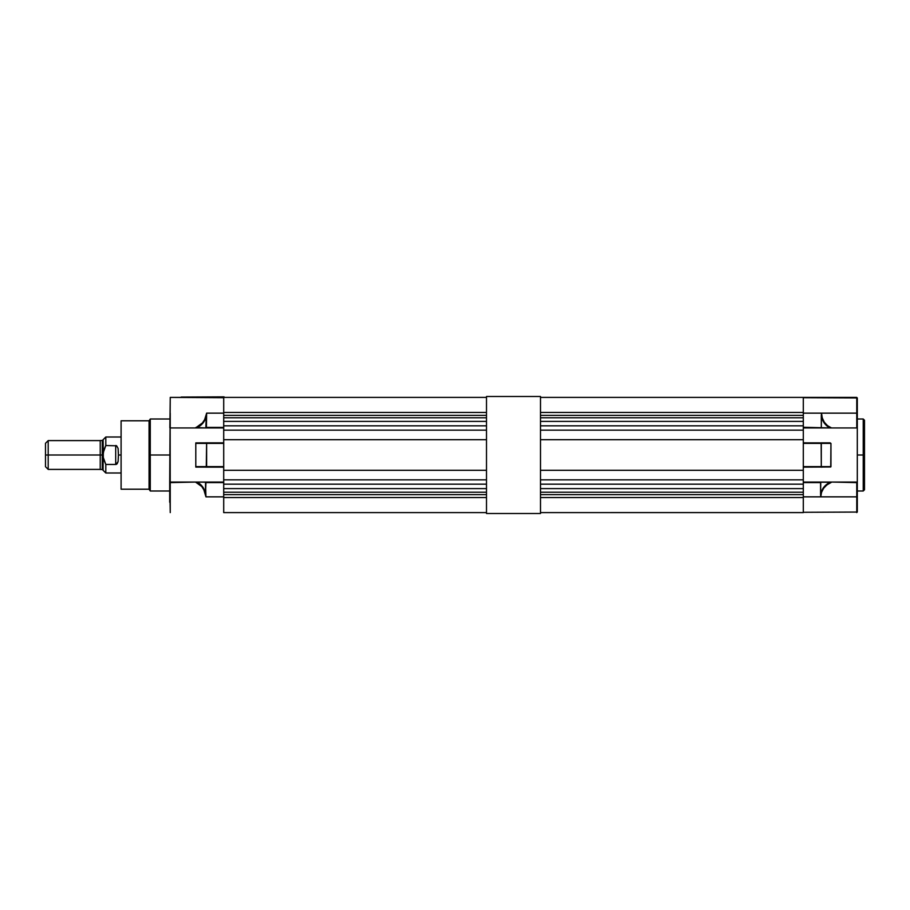 <?xml version="1.0" encoding="UTF-8"?>
<svg xmlns="http://www.w3.org/2000/svg" width="910" height="910" viewBox="0 0 910 910"><rect width="100%" height="100%" fill="white"/><g stroke="black" fill="none" stroke-linecap="round" stroke-linejoin="round"><path stroke-width="1.36" d="M149.069 420.795L121.098 420.795L121.098 489.205L149.069 489.205L149.069 420.795L149.069 489.205L121.098 489.205L121.098 420.795L149.069 420.795L150.264 418.998L150.264 455L149.069 455L150.264 455L150.264 491.002L150.264 455L169.704 455L150.264 455L150.264 418.998L169.704 418.998M206.263 466.614L206.627 442.851L206.263 466.614L195.798 467.103L223.701 467.149L206.627 467.149L206.627 442.851L195.798 442.897L206.263 443.386L195.798 443.386L195.798 466.614L206.263 466.614M205.535 482.198L205.933 496.849L205.535 482.198L223.701 482.596L223.701 496.849L205.933 496.849L205.148 493.629C203.851 488.044 200.632 484.188 195.479 482.05L205.535 482.198L205.535 493.527L202.555 486.702L197.026 482.05C201.554 484.438 204.386 488.26 205.535 493.527L205.933 482.596L223.701 482.596L223.701 496.849L205.933 496.849L203.886 489.864L201.758 486.543L195.479 482.05L205.535 482.198M224.065 397.397L486.497 397.397L224.065 397.397M181.181 397.067L224.065 396.862L181.067 397.238M206.433 427.598L206.627 413.151L206.433 427.598L205.842 427.95L223.701 427.95L205.842 427.95L206.263 416.211L202.862 423.184L196.412 427.95L205.842 427.95L195.798 427.552C201.246 425.232 204.602 421.41 205.887 416.109L206.627 413.151L206.433 427.598M206.627 466.614L195.798 467.103L195.798 442.897L223.701 443.386L206.627 443.386L206.627 466.614L223.701 466.614L206.627 466.614M223.701 482.05L197.026 482.05L223.701 482.05M195.798 427.757L202.407 422.957L204.613 419.726L206.627 413.151L223.701 413.151L223.701 427.404L206.627 427.404L223.701 427.404L223.701 413.151L206.627 413.151L206.263 416.211C205 421.603 201.724 425.516 196.412 427.95L170.238 427.95L170.238 413.151L170.238 427.95L195.798 427.95M223.701 442.851L206.627 442.851L223.701 442.851M223.701 466.614L223.701 443.386L223.701 466.614M486.497 397.397L170.238 397.397L169.704 482.63L196.503 482.05L170.238 482.05L170.238 512.603L170.159 427.939M223.701 512.296L223.701 497.531L486.497 497.531L223.701 497.531L223.701 496.849M169.851 427.768L170.238 397.397L223.701 397.704M223.701 413.151L223.701 412.469L486.497 412.469L223.701 412.469L223.701 397.397L223.701 412.469M170.238 512.603L169.704 482.63L169.704 502.252M486.497 494.619L223.701 494.619L486.497 494.619M223.701 430.157L223.701 484.165L223.701 479.843L486.497 479.843L223.701 479.843L223.701 439.701L486.497 439.701L223.701 439.701L223.701 425.834L223.701 430.157L486.497 430.157L223.701 430.157M223.701 425.834L486.497 425.834L223.701 425.834M486.497 470.299L223.701 470.299L486.497 470.299M486.497 484.165L223.701 484.165L486.497 484.165M486.497 512.603L223.701 512.603L486.497 512.603L223.701 512.603L223.701 497.531M223.701 488.613L486.497 488.613L223.701 488.613M223.701 492.219L486.497 492.219L223.701 492.219M223.701 415.381L486.497 415.381L223.701 415.381M486.497 417.781L223.701 417.781L486.497 417.781M486.497 421.387L223.701 421.387L486.497 421.387M803.303 412.469L803.303 397.397L540.495 397.397L803.303 397.397L803.303 412.469L540.495 412.469L803.303 412.469L803.303 413.151L856.765 413.151L856.765 397.397L540.495 397.397M803.303 494.619L540.495 494.619L803.303 494.619M540.495 497.531L803.303 497.531L803.303 512.592L540.495 512.603L803.303 512.603L803.303 497.531L540.495 497.531M803.303 425.834L803.303 484.165L540.495 484.165L803.303 484.165L803.303 470.299L540.495 470.299L803.303 470.299L803.303 439.701L540.495 439.701L803.303 439.701L803.303 430.157L540.495 430.157L803.303 430.157L803.303 425.834L540.495 425.834L803.303 425.834M540.495 479.843L803.303 479.843L540.495 479.843M540.495 488.613L803.303 488.613L540.495 488.613M540.495 492.219L803.303 492.219L540.495 492.219M540.495 415.381L803.303 415.381L540.495 415.381M803.303 417.781L540.495 417.781L803.303 417.781M803.303 421.387L540.495 421.387L803.303 421.387M864.5 455L864.5 489.739L864.5 455L863.237 455L863.237 491.002L863.237 455L857.3 455L863.237 455L863.237 418.998L864.5 420.261L864.5 489.739L863.237 491.002L863.237 455L864.5 455M857.3 512L856.936 482.084L856.765 512.592L856.765 496.849L820.797 496.849C821.138 490.217 824.608 485.417 831.205 482.448L826.94 484.859L823.63 488.26L821.514 492.367L820.797 496.849L856.765 496.849L856.765 482.05L831.205 482.05L857.3 482.63L857.3 427.37L856.765 427.95L803.303 427.95L856.765 427.95L856.765 413.151L821.537 413.151L822.242 417.883L824.278 422.183L827.474 425.641L831.512 427.95L803.303 427.814L821.798 427.814L803.303 427.279L803.303 413.151L821.537 413.151L821.298 427.279L821.298 415.506L824.153 422.888L829.943 427.927L803.303 427.279L803.303 413.151M803.303 512.296L857.3 512.057L857.3 397.943L803.303 397.704M803.303 496.849L820.797 496.849L803.303 496.849L803.303 482.596L803.303 497.531M803.303 466.614L803.303 443.386L821.298 443.386L821.298 466.614L803.303 466.614L803.303 443.386L830.955 443.386L830.739 466.989L803.303 467.149L821.298 466.614L821.15 442.886L803.303 442.851L830.955 443.386L830.955 466.614L803.303 466.614M830.216 442.851L821.07 442.851L830.216 442.851M803.303 512.603L540.495 512.603M857.3 482.334L857.3 483.176M831.205 482.05L803.303 482.05L821.161 482.05L803.303 482.596L820.581 482.596L820.581 494.676L820.752 482.209L831.205 482.266M820.797 496.849L821.013 492.674L822.651 488.886L825.256 485.599L830.591 482.05C824.961 484.677 821.616 488.886 820.581 494.676L820.797 496.849M863.237 455L863.237 418.998L863.237 455M857.265 427.575L856.765 397.397L856.765 427.95M821.07 467.149L830.955 466.614L821.07 467.149M821.537 413.151C821.901 420.227 825.233 425.152 831.512 427.95L829.943 427.927C825.131 425.345 822.242 421.205 821.298 415.506L821.525 413.185M118.402 456.342L118.107 461.541L117.128 463.793L116.025 464.453L105.799 464.453L105.799 472.995L103.103 470.299L103.103 439.701L103.103 470.299L103.103 455L103.103 470.299L102.295 469.492L102.295 440.508L102.295 455L103.103 455L102.295 455L102.295 469.492L102.295 455L100.225 455L100.225 469.492L100.225 455L48.196 455L48.196 469.401L48.196 455L45.5 455L45.5 466.705L45.5 443.295L45.5 455L48.196 455L48.196 440.599L48.196 455L102.295 455L102.295 440.508L100.225 440.508L100.225 455L100.225 440.508M121.098 472.995L105.799 472.995L105.799 464.453L103.296 457.48L103.296 452.532L105.799 445.547L105.799 437.005L105.799 445.547L116.639 445.798L118.107 448.459L118.402 453.658M103.296 452.532L103.103 439.701L103.103 455L103.854 450.12L105.787 445.547L116.639 445.798L118.107 448.459L118.402 455L121.098 455L118.402 455L118.107 461.541L116.025 464.453L105.787 464.453L103.865 459.88M115.695 445.547L115.695 464.453L115.695 445.547M116.639 445.798L116.025 445.547M116.025 464.453L116.639 464.202M540.495 513.502L540.495 396.498L540.495 513.502L486.497 513.502L486.497 396.498L540.495 396.498L486.497 396.498L486.497 513.502L540.495 513.502M169.704 491.002L150.264 491.002L149.069 489.205M857.3 491.002L863.237 491.002M857.3 418.998L863.237 418.998M100.225 440.599L48.196 440.599L45.5 443.295M102.295 440.508L105.799 437.005L121.098 437.005M102.295 469.492L100.225 469.492M100.225 469.401L48.196 469.401L45.5 466.705"/></g></svg>
